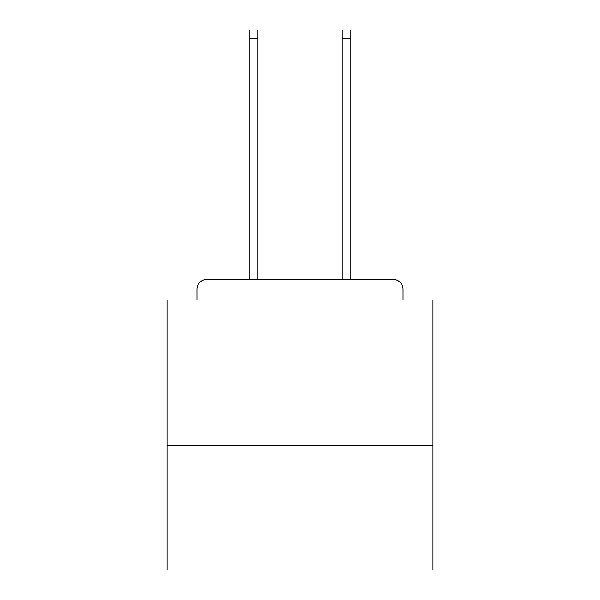 <?xml version="1.0" encoding="UTF-8"?>
<svg xmlns="http://www.w3.org/2000/svg" width="600" height="600" viewBox="0 0 600 600"><rect width="100%" height="100%" fill="white"/><g stroke="black" fill="none" stroke-linecap="round" stroke-linejoin="round"><path stroke-width="0.9" d="M433.005 445.643L433.005 300L403.08 300L403.08 289.358A9.975 9.975 0 0 0 393.105 279.382L206.895 279.382A9.975 9.975 0 0 0 196.92 289.358L196.92 300L166.995 300L166.995 570L433.005 570L433.005 445.643L166.995 445.643M196.92 289.358L196.92 300M393.105 279.382L351.87 279.382M248.13 279.382L206.895 279.382M403.08 300L403.08 289.358M257.767 38.31L249.127 38.31L249.127 30L257.767 30L257.767 279.382M249.127 38.31L249.127 279.382M350.873 30L350.873 38.31L342.233 38.31L342.233 30L350.873 30M342.233 279.382L342.233 38.31M350.873 279.382L350.873 38.31"/></g></svg>

